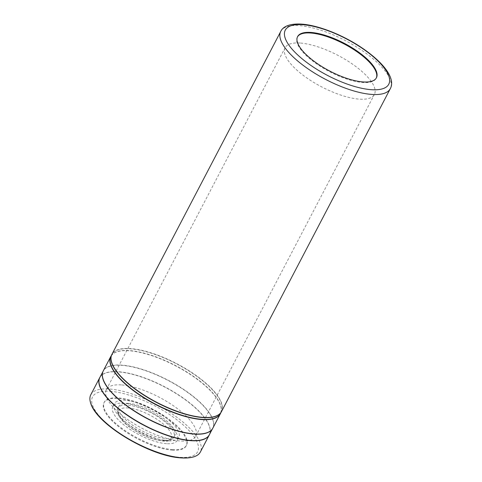 <?xml version="1.0" encoding="UTF-8"?>
<svg xmlns="http://www.w3.org/2000/svg" width="482" height="482" viewBox="0 0 482 482"><rect width="100%" height="100%" fill="white"/><g stroke="black" fill="none" stroke-linecap="round" stroke-linejoin="round"><path stroke-width="0.36" stroke-dasharray="2.41 1.81" d="M297.472 36.873A44.471 15.659 27.6 0 0 297.316 37.156A44.471 15.659 27.6 0 0 316.861 64.052A44.471 15.659 27.6 0 0 363.006 82.512A44.471 15.659 27.6 0 0 376.129 78.355A44.471 15.659 27.6 0 0 376.267 78.072M221.479 411.616A61.81 21.768 27.6 0 0 194.312 374.225A61.81 21.768 27.6 0 0 130.164 348.558A61.81 21.768 27.6 0 0 111.926 354.342M111.203 355.812A61.81 21.768 -152.4 0 1 112.776 354.071A61.81 21.768 -152.4 0 1 129.025 350.739A61.81 21.768 -152.4 0 1 189.655 374.05A61.81 21.768 -152.4 0 1 221.214 410.76A61.81 21.768 -152.4 0 1 220.678 413.044M212.827 428.161A61.81 21.768 27.6 0 0 185.66 390.775A61.81 21.768 27.6 0 0 121.512 365.109A61.81 21.768 27.6 0 0 103.275 370.887M100.111 377.008A61.81 21.768 -152.4 0 1 101.413 375.472A61.81 21.768 -152.4 0 1 117.982 371.857A61.81 21.768 -152.4 0 1 179.081 395.469A61.81 21.768 -152.4 0 1 210.122 432.306A61.81 21.768 -152.4 0 1 209.604 434.252M90.797 394.752A61.81 21.768 -152.4 0 1 109.034 388.974A61.81 21.768 -152.4 0 1 173.183 414.641A61.81 21.768 -152.4 0 1 200.349 452.026M128.248 403.374A31.499 11.092 -152.4 0 1 160.94 416.454A31.499 11.092 -152.4 0 1 174.785 435.505A31.499 11.092 -152.4 0 1 165.489 438.451A31.499 11.092 -152.4 0 1 132.797 425.371A31.499 11.092 -152.4 0 1 118.952 406.32A31.499 11.092 -152.4 0 1 128.248 403.374M166.555 443.693A36.373 12.809 -152.4 0 1 128.808 428.588A36.373 12.809 -152.4 0 1 112.824 406.591A36.373 12.809 -152.4 0 1 123.555 403.187A36.373 12.809 -152.4 0 1 161.301 418.292A36.373 12.809 -152.4 0 1 177.292 440.289A36.373 12.809 -152.4 0 1 166.555 443.693M168.043 440.855A36.373 12.809 -152.4 0 1 130.291 425.751A36.373 12.809 -152.4 0 1 114.306 403.753A36.373 12.809 -152.4 0 1 125.037 400.349A36.373 12.809 -152.4 0 1 162.789 415.454A36.373 12.809 -152.4 0 1 178.774 437.457A36.373 12.809 -152.4 0 1 168.043 440.855M172.526 450.164A46.417 16.346 -152.4 0 1 124.356 430.89A46.417 16.346 -152.4 0 1 103.955 402.813A46.417 16.346 -152.4 0 1 117.65 398.475A46.417 16.346 -152.4 0 1 165.82 417.743A46.417 16.346 -152.4 0 1 186.221 445.82A46.417 16.346 -152.4 0 1 172.526 450.164M172.821 449.592A46.417 16.346 -152.4 0 1 124.651 430.318A46.417 16.346 -152.4 0 1 104.251 402.247A46.417 16.346 -152.4 0 1 117.945 397.903A46.417 16.346 -152.4 0 1 166.115 417.177A46.417 16.346 -152.4 0 1 186.516 445.254A46.417 16.346 -152.4 0 1 172.821 449.592M299.961 43.031A50.387 17.744 27.6 0 0 285.097 47.742A50.387 17.744 27.6 0 0 307.245 78.223A50.387 17.744 27.6 0 0 359.536 99.147A50.387 17.744 27.6 0 0 374.406 94.436A50.387 17.744 27.6 0 0 352.258 63.955A50.387 17.744 27.6 0 0 299.961 43.031M121.235 384.913A50.387 17.744 27.6 0 0 106.365 389.625A50.387 17.744 27.6 0 0 128.513 420.099A50.387 17.744 27.6 0 0 180.81 441.024A50.387 17.744 27.6 0 0 195.674 436.312A50.387 17.744 27.6 0 0 173.532 405.838A50.387 17.744 27.6 0 0 121.235 384.913M280.759 31.39A61.81 21.768 -152.4 0 1 298.997 25.606A61.81 21.768 -152.4 0 1 363.145 51.273A61.81 21.768 -152.4 0 1 390.312 88.664M221.214 410.76L220.401 413.574A61.768 21.75 27.6 0 0 193.258 376.213A61.768 21.75 27.6 0 0 129.152 350.565A61.768 21.75 27.6 0 0 110.926 356.337L112.776 354.071M111.33 355.843A61.768 21.75 -152.4 0 1 111.86 354.559A61.768 21.75 -152.4 0 1 130.086 348.787A61.768 21.75 -152.4 0 1 194.186 374.436A61.768 21.75 -152.4 0 1 221.334 411.791A61.768 21.75 -152.4 0 1 220.581 412.96M102.732 372.194A61.774 21.756 -152.4 0 1 103.208 371.08A61.774 21.756 -152.4 0 1 121.44 365.302A61.774 21.756 -152.4 0 1 185.552 390.956A61.774 21.756 -152.4 0 1 212.707 428.323A61.774 21.756 -152.4 0 1 212.056 429.348M210.122 432.306L209.363 434.716A61.774 21.756 27.6 0 0 182.208 397.349A61.774 21.756 27.6 0 0 118.096 371.7A61.774 21.756 27.6 0 0 99.864 377.478L101.413 375.472M164.597 440.156A31.499 11.092 27.6 0 0 173.894 437.21A31.499 11.092 27.6 0 0 160.048 418.153A31.499 11.092 27.6 0 0 127.356 405.073A31.499 11.092 27.6 0 0 118.06 408.019A31.499 11.092 27.6 0 0 131.905 427.076A31.499 11.092 27.6 0 0 164.597 440.156M127.682 407.923A29.45 10.369 -152.4 0 1 165.115 425.636A29.45 10.369 -152.4 0 1 162.494 440.711A29.45 10.369 -152.4 0 1 125.061 422.997A29.45 10.369 -152.4 0 1 127.682 407.923M110.047 391.312A59.28 20.877 -152.4 0 1 185.401 426.974A59.28 20.877 -152.4 0 1 180.129 457.322A59.28 20.877 -152.4 0 1 104.775 421.66A59.28 20.877 -152.4 0 1 110.047 391.312M297.316 37.156L297.611 36.584M219.491 414.062L221.057 412.321M111.583 355.089L111.047 357.373M102.967 371.544L102.449 373.49M211.158 430.324L212.46 428.787M174.785 435.505L173.894 437.21C171.508 440.421 167.959 441.705 163.253 441.06C152.957 439.97 142.178 435.601 130.923 427.956C119.572 420.491 115.361 410.857 118.06 408.019L118.952 406.32M114.306 403.753L112.824 406.591M104.251 402.247L103.955 402.813M186.516 445.254L186.221 445.82M178.774 437.457L177.292 440.289M376.129 78.355L376.424 77.789M106.365 389.625L285.097 47.742M195.674 436.312L374.406 94.436"/><path stroke-width="0.72" d="M310.733 32.427A44.471 15.659 27.6 0 0 297.611 36.584A44.471 15.659 27.6 0 0 317.156 63.485A44.471 15.659 27.6 0 0 363.308 81.946A44.471 15.659 27.6 0 0 376.424 77.789A44.471 15.659 27.6 0 0 356.885 50.893A44.471 15.659 27.6 0 0 310.733 32.427M376.267 78.072A44.471 15.659 27.6 0 0 356.228 51.213A44.471 15.659 27.6 0 0 310.432 32.993A44.471 15.659 27.6 0 0 297.472 36.873M203.241 417.394A61.81 21.768 27.6 0 0 219.491 414.062A61.81 21.768 27.6 0 0 221.479 411.616L390.312 88.664A61.81 21.768 -152.4 0 1 372.074 94.442A61.81 21.768 -152.4 0 1 307.926 68.775A61.81 21.768 -152.4 0 1 280.759 31.39L111.926 354.342A61.81 21.768 27.6 0 0 111.047 357.373A61.81 21.768 27.6 0 0 142.606 394.083A61.81 21.768 27.6 0 0 203.241 417.394M220.678 413.044A61.81 21.768 -152.4 0 1 220.34 413.791A61.81 21.768 -152.4 0 1 202.103 419.569A61.81 21.768 -152.4 0 1 137.948 393.908A61.81 21.768 -152.4 0 1 110.782 356.517A61.81 21.768 -152.4 0 1 111.203 355.812M110.782 356.517L103.275 370.887A61.81 21.768 27.6 0 0 102.449 373.49A61.81 21.768 27.6 0 0 133.49 410.327A61.81 21.768 27.6 0 0 194.589 433.939A61.81 21.768 27.6 0 0 211.158 430.324A61.81 21.768 27.6 0 0 212.827 428.161L220.34 413.791M209.604 434.252A61.81 21.768 -152.4 0 1 209.296 434.909A61.81 21.768 -152.4 0 1 191.059 440.693A61.81 21.768 -152.4 0 1 126.911 415.026A61.81 21.768 -152.4 0 1 99.744 377.635A61.81 21.768 -152.4 0 1 100.111 377.008M209.296 434.909L200.349 452.026A61.81 21.768 -152.4 0 1 193.595 456.894A61.81 21.768 -152.4 0 1 182.112 457.804A61.81 21.768 -152.4 0 1 126.784 437.807A61.81 21.768 -152.4 0 1 90.652 403.079A61.81 21.768 -152.4 0 1 90.797 394.752L99.744 377.635M371.538 89.7A58.388 20.563 27.6 0 0 376.731 59.804A58.388 20.563 27.6 0 0 302.503 24.678A58.388 20.563 27.6 0 0 297.31 54.568A58.388 20.563 27.6 0 0 371.538 89.7M111.583 355.089L110.926 356.337A61.768 21.75 27.6 0 0 138.075 393.698A61.768 21.75 27.6 0 0 202.181 419.346A61.768 21.75 27.6 0 0 220.401 413.574L221.057 412.321M220.581 412.96A61.768 21.75 -152.4 0 1 203.109 417.569A61.768 21.75 -152.4 0 1 140.557 392.975A61.768 21.75 -152.4 0 1 111.33 355.843M212.056 429.348A61.774 21.756 -152.4 0 1 194.475 434.095A61.774 21.756 -152.4 0 1 131.719 409.369A61.774 21.756 -152.4 0 1 102.732 372.194M102.967 371.544L99.864 377.478A61.774 21.756 27.6 0 0 127.019 414.839A61.774 21.756 27.6 0 0 191.131 440.494A61.774 21.756 27.6 0 0 209.363 434.716L212.46 428.787M390.312 88.664C395.879 78.524 383.684 62.154 359.837 46.453C341.003 34.168 317.277 25.04 301.244 24.1C288.567 23.395 282.681 27.191 280.759 31.39M193.595 456.894C190.155 457.888 186.088 458.225 181.389 457.9C150.866 456.671 96.454 424.564 90.652 403.079"/></g></svg>
